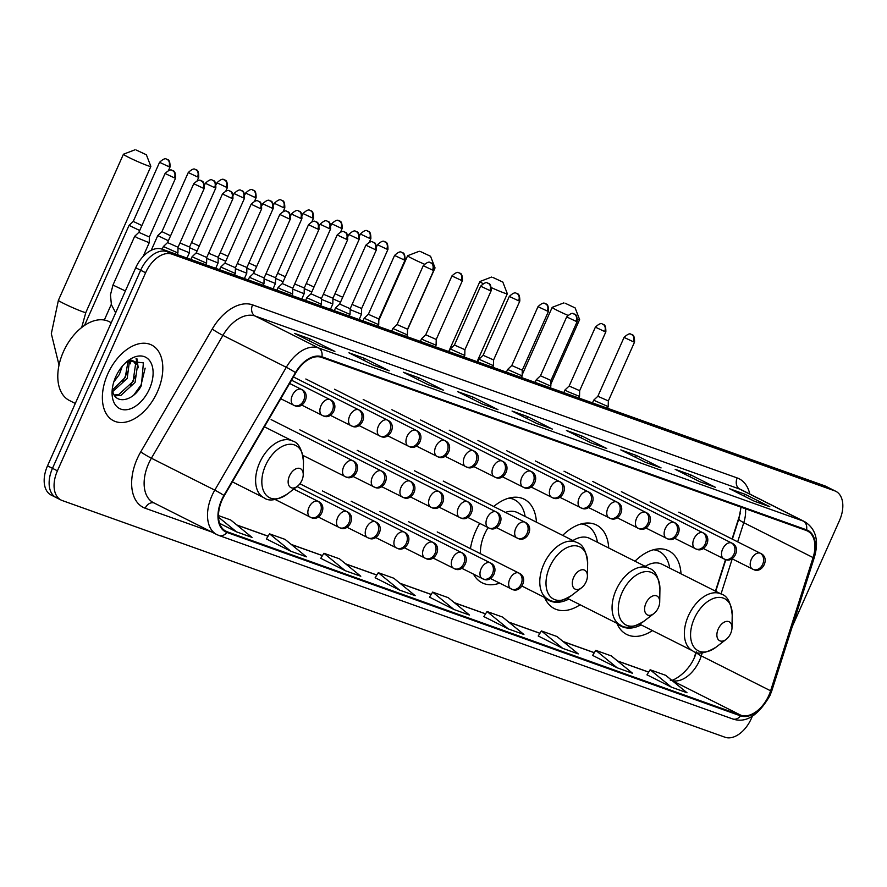 <?xml version="1.0" encoding="UTF-8"?>
<svg xmlns="http://www.w3.org/2000/svg" width="887" height="887" viewBox="0 0 887 887"><rect width="100%" height="100%" fill="white"/><g stroke="black" fill="none" stroke-linecap="round" stroke-linejoin="round"><path stroke-width="1.33" d="M536.424 522.177A46.8 29.005 116.7 0 0 524.173 499.193A46.8 29.005 116.7 0 0 493.749 506.51M479.701 523.408A46.8 29.005 116.7 0 0 475.676 531.191A46.8 29.005 116.7 0 0 470.432 548.654M608.715 547.989A46.8 29.005 116.7 0 0 596.452 525.004A46.8 29.005 116.7 0 0 562.68 535.393M681.005 573.8A46.8 29.005 116.7 0 0 668.743 550.827A46.8 29.005 116.7 0 0 634.97 561.205M694.333 657.356A35.325 21.887 116.7 0 0 694.432 657.045L695.996 652.145M715.443 591.152L725.544 559.497M732.063 539.03L740.335 513.096M544.618 597.472A46.8 29.005 116.7 0 0 554.353 608.604A46.8 29.005 116.7 0 0 580.12 604.768M473.525 574.188A46.8 29.005 116.7 0 0 482.073 582.781A46.8 29.005 116.7 0 0 499.625 583.136M616.897 623.295A46.8 29.005 116.7 0 0 626.643 634.416A46.8 29.005 116.7 0 0 652.411 630.59M792.313 626.477L839.479 520.547A26.488 16.421 116.7 0 0 835.864 491.343L825.952 486.353A26.488 16.421 116.7 0 0 824.799 485.854L161.999 249.147A26.488 16.421 116.7 0 0 135.711 267.763L47.521 465.841A26.488 16.421 116.7 0 0 51.136 495.046L56.092 497.54A26.488 16.421 116.7 0 0 57.256 498.039M830.908 488.848A26.488 16.421 116.7 0 0 829.744 488.349L166.956 251.642A26.488 16.421 116.7 0 0 140.667 270.258L52.477 468.336A26.488 16.421 116.7 0 0 56.092 497.54A26.488 16.421 116.7 0 1 52.477 468.336L140.667 270.258A26.488 16.421 116.7 0 1 166.956 251.642L829.744 488.349A26.488 16.421 116.7 0 1 830.908 488.848M157.442 391.755A42.388 26.266 116.7 0 0 151.655 345.032A42.388 26.266 116.7 0 0 107.737 374.004A42.388 26.266 116.7 0 0 113.525 420.737A42.388 26.266 116.7 0 0 157.442 391.755A42.388 26.266 116.7 0 0 151.655 345.032A42.388 26.266 116.7 0 0 107.737 374.004A42.388 26.266 116.7 0 0 113.525 420.737A42.388 26.266 116.7 0 0 157.442 391.755M768.863 695.364A28.251 17.507 -63.3 0 1 740.822 715.21L227.15 531.768A28.251 17.507 -63.3 0 1 225.919 531.235A28.251 17.507 -63.3 0 1 224.3 495.7L295.815 372.862A28.251 17.507 -63.3 0 1 321.615 357.394L806.25 530.47A28.251 17.507 -63.3 0 1 807.48 531.003A28.251 17.507 -63.3 0 1 813.08 557.59L770.603 690.807A28.251 17.507 -63.3 0 1 768.863 695.364M769.273 695.519A28.961 17.951 116.7 0 0 771.058 690.84L813.545 557.624A28.961 17.951 116.7 0 0 806.538 529.827L321.903 356.751A28.961 17.951 116.7 0 0 295.46 372.595L223.934 495.445A28.961 17.951 116.7 0 0 226.861 532.411L740.534 715.864A28.961 17.951 116.7 0 0 769.273 695.519M320.772 558.322L345.254 570.696L360.798 576.24L339.455 558.821L323.921 553.266L320.75 558.355M375.134 577.736L399.627 590.11L415.16 595.654L393.817 578.235L378.283 572.692L375.123 577.77M646.989 674.819L671.481 687.192L687.015 692.747L665.671 675.317L650.138 669.774L646.967 674.852M592.616 655.404L617.108 667.778L632.642 673.333L611.298 655.903L595.765 650.359L592.605 655.438M538.243 635.99L562.735 648.364L578.269 653.907L556.925 636.489L541.392 630.934L538.232 636.023M429.508 597.151L454 609.524L469.533 615.079L448.19 597.65L432.656 592.106L429.485 597.184M835.864 491.343A26.488 16.421 116.7 0 0 834.7 490.844L171.901 254.137A26.488 16.421 116.7 0 0 145.612 272.741L57.422 470.82A26.488 16.421 116.7 0 0 61.048 500.035A26.488 16.421 116.7 0 0 62.201 500.534L725.001 737.23A26.488 16.421 116.7 0 0 751.289 718.625L752.331 716.275M428.066 384.692L403.319 372.23L418.852 377.773L443.611 390.236L428.066 384.692M373.704 365.278L348.946 352.804L364.479 358.359L389.238 370.821L373.704 365.278M319.331 345.863L294.573 333.39L310.106 338.934L334.865 351.407L319.331 345.863M591.186 442.946L566.427 430.472L581.961 436.027L606.719 448.489L591.186 442.946M645.548 462.36L620.8 449.897L636.334 455.441L661.081 467.915L645.548 462.36M699.921 481.774L675.162 469.312L690.696 474.855L715.454 487.329L699.921 481.774M754.294 501.199L729.535 488.726L745.069 494.281L769.827 506.743L754.294 501.199M482.439 404.106L457.681 391.644L473.214 397.188L497.973 409.661L482.439 404.106M536.812 423.531L512.054 411.058L527.588 416.613L552.346 429.075L536.812 423.531M290.892 551.27L306.425 556.825L285.082 539.396L269.548 533.852L266.377 538.93L290.892 551.27L269.548 533.852M219.588 523.33L236.519 531.856L252.052 537.411L230.709 519.982L218.468 515.613M508.373 628.95L523.907 634.493L502.563 617.064L487.03 611.52L483.858 616.598L508.373 628.95L487.03 611.52M527.588 416.613L526.767 418.464M551.437 428.743A7.063 5.533 109.7 0 1 551.858 428.864A7.063 5.533 109.7 0 1 552.346 429.075M473.214 397.188L472.394 399.05M497.075 409.317A7.063 5.533 109.7 0 1 497.485 409.45A7.063 5.533 109.7 0 1 497.973 409.661M745.069 494.281L744.237 496.132M768.918 506.41A7.063 5.533 109.7 0 1 769.328 506.532A7.063 5.533 109.7 0 1 769.827 506.743M690.696 474.855L689.875 476.718M714.556 486.996A7.063 5.533 109.7 0 1 714.966 487.118A7.063 5.533 109.7 0 1 715.454 487.329M636.334 455.441L635.502 457.304M660.183 467.571A7.063 5.533 109.7 0 1 660.593 467.704A7.063 5.533 109.7 0 1 661.081 467.915M581.961 436.027L581.129 437.879M605.81 448.157A7.063 5.533 109.7 0 1 606.22 448.279A7.063 5.533 109.7 0 1 606.719 448.489M310.106 338.934L309.286 340.796M333.967 351.075A7.063 5.533 109.7 0 1 334.377 351.197A7.063 5.533 109.7 0 1 334.865 351.407M364.479 358.359L363.648 360.211M388.329 370.489A7.063 5.533 109.7 0 1 388.739 370.611A7.063 5.533 109.7 0 1 389.238 370.821M418.852 377.773L418.021 379.636M442.702 389.903A7.063 5.533 109.7 0 1 443.112 390.025A7.063 5.533 109.7 0 1 443.611 390.236M454 609.524L432.656 592.106M562.735 648.364L541.392 630.934M617.108 667.778L595.765 650.359M671.481 687.192L650.138 669.774M399.627 590.11L378.283 572.692M345.254 570.696L323.921 553.266M236.519 531.856L218.501 517.154M565.141 303.232L575.12 307.9L565.141 303.232M567.78 315.284A15.012 0.909 -156 0 1 552.18 307.357A15.012 0.909 -156 0 1 552.224 307.323L563.844 302.888M718.226 629.049A10.6 6.564 116.7 0 0 718.182 639.483A10.6 6.564 116.7 0 0 726.143 639.405A10.6 6.564 116.7 0 0 730.655 633.484A10.6 6.564 116.7 0 0 731.997 627.796A10.6 6.564 116.7 0 0 726.763 621.377A10.6 6.564 116.7 0 0 718.226 629.049M617.496 623.594A41.944 26 116.7 0 0 621.399 626.344A41.944 26 116.7 0 0 641.113 624.903M617.263 624.126A41.944 26 116.7 0 0 618.926 625.091L621.399 626.344M669.707 568.112A41.944 26 116.7 0 0 659.13 551.415L656.657 550.173A41.944 26 116.7 0 0 654.883 549.408M659.13 551.415A41.944 26 116.7 0 0 653.475 549.752M639.527 624.093L692.725 650.892A31.788 19.702 116.7 0 1 688.379 615.844A31.788 19.702 116.7 0 1 721.319 594.102L661.99 564.232A31.788 19.702 116.7 0 0 645.215 566.372M575.12 307.9L579.599 319.508A15.012 0.909 -156 0 1 579.61 319.575A15.012 0.909 -156 0 1 577.67 319.198M492.862 277.42L502.84 282.088L492.862 277.42M502.84 282.088L507.32 293.697A15.012 0.909 -156 0 1 507.32 293.752A15.012 0.909 -156 0 1 504.126 292.954A15.012 0.909 -156 0 1 491.553 287.721M482.971 283.563A15.012 0.909 -156 0 1 479.889 281.545A15.012 0.909 -156 0 1 479.945 281.512L491.564 277.066M645.936 603.238A10.6 6.564 116.7 0 0 645.902 613.671A10.6 6.564 116.7 0 0 653.863 613.593A10.6 6.564 116.7 0 0 658.365 607.673A10.6 6.564 116.7 0 0 659.706 601.985A10.6 6.564 116.7 0 0 654.484 595.565A10.6 6.564 116.7 0 0 645.936 603.238M545.206 597.783A41.944 26 116.7 0 0 549.108 600.521A41.944 26 116.7 0 0 568.822 599.08M544.973 598.315A41.944 26 116.7 0 0 546.636 599.279L549.108 600.521M597.428 542.301A41.944 26 116.7 0 0 586.839 525.603L584.367 524.361A41.944 26 116.7 0 0 582.604 523.596M586.839 525.603A41.944 26 116.7 0 0 581.196 523.94M567.236 598.281L620.434 625.069A31.788 19.702 116.7 0 1 616.088 590.021A31.788 19.702 116.7 0 1 649.029 568.29L589.7 538.409A31.788 19.702 116.7 0 0 572.924 540.549M420.571 251.598L430.55 256.276L420.571 251.598M424.285 264.115A15.012 0.909 -156 0 1 407.61 255.733A15.012 0.909 -156 0 1 407.654 255.689L419.274 251.254M573.645 577.415A10.6 6.564 116.7 0 0 573.612 587.848A10.6 6.564 116.7 0 0 581.573 587.771A10.6 6.564 116.7 0 0 586.074 581.861A10.6 6.564 116.7 0 0 587.416 576.162A10.6 6.564 116.7 0 0 582.194 569.742A10.6 6.564 116.7 0 0 573.645 577.415M488.083 527.632A31.788 19.702 116.7 0 0 484.479 534.329A31.788 19.702 116.7 0 0 480.488 553.721M525.137 516.489A41.944 26 116.7 0 0 514.56 499.791L512.087 498.538A41.944 26 116.7 0 0 510.313 497.784M514.56 499.791A41.944 26 116.7 0 0 508.905 498.128M522.11 586.141L548.144 599.257A31.788 19.702 116.7 0 1 543.809 564.21A31.788 19.702 116.7 0 1 576.75 542.478L517.42 512.597A31.788 19.702 116.7 0 0 505.424 512.387M430.55 256.276L435.029 267.885A15.012 0.909 -156 0 1 435.029 267.941A15.012 0.909 -156 0 1 434.231 267.896M136.398 150.114L146.377 154.781L136.398 150.114M146.377 154.781L150.857 166.39A15.012 0.909 -156 0 1 150.857 166.457A15.012 0.909 -156 0 1 147.663 165.647A15.012 0.909 -156 0 1 132.285 159.117A15.012 0.909 -156 0 1 123.426 154.238A15.012 0.909 -156 0 1 123.481 154.205L135.101 149.77M289.472 475.931A10.6 6.564 116.7 0 0 289.439 486.364A10.6 6.564 116.7 0 0 297.4 486.287A10.6 6.564 116.7 0 0 301.902 480.366A10.6 6.564 116.7 0 0 303.243 474.678A10.6 6.564 116.7 0 0 298.021 468.258A10.6 6.564 116.7 0 0 289.472 475.931M332.947 298.852L340.486 302.234M334.964 293.741L342.704 297.256M304.252 288.608L311.803 291.989M306.281 283.496L314.02 287.011M275.569 278.363L283.108 281.744M277.587 273.251L285.326 276.766M246.885 268.118L254.425 271.5M248.903 263.007L256.642 266.521M218.202 257.873L225.741 261.255M220.22 252.762L227.959 256.276M189.508 247.628L197.058 251.01M191.525 242.517L199.276 246.032M161.944 231.64L157.775 235.587L168.364 240.765M197.524 176.912L198.743 177.223C198.865 167.787 195.24 170.415 196.193 169.816L195.428 169.484A5.743 4.49 -70.3 0 1 195.827 169.65A5.743 4.49 109.7 0 1 197.524 176.912L188.255 172.555L161.944 231.651L170.581 235.787M168.829 166.667L170.049 166.978C170.182 157.542 166.556 160.17 167.499 159.571L166.734 159.239A5.743 4.49 -70.3 0 1 167.144 159.405A5.743 4.49 109.7 0 1 168.829 166.667L159.56 162.31L133.25 221.406L129.081 225.342L139.68 230.52M133.25 221.406L141.898 225.542M350.143 309.607L361.508 314.22L359.135 319.553M352.061 304.452L361.641 308.499L361.508 314.22M321.46 299.362L332.825 303.975L330.452 309.308M323.378 294.207L332.958 298.254L332.825 303.975M292.765 289.118L304.141 293.73L304.274 287.998L294.684 283.962M264.082 278.873L275.447 283.485L273.074 288.818M266 273.717L275.58 277.753L275.447 283.485M235.399 268.628L246.763 273.24L244.391 278.573M237.317 263.472L246.896 267.508M206.704 258.383L218.08 262.995L215.707 268.329M208.622 253.227L218.213 257.263L218.08 262.995M178.021 248.138L189.386 252.751L187.013 258.084M179.939 242.983L189.519 247.018L189.386 252.751M592.483 402.886L593.691 400.192L608.205 406.645L607.495 408.253M633.329 341.761L634.549 342.072C634.671 332.647 631.056 335.264 631.999 334.665L631.234 334.332A5.743 4.49 -70.3 0 1 631.633 334.499A5.743 4.49 109.7 0 1 633.329 341.761L624.06 337.404L597.849 396.267L608.338 400.924L608.205 406.645M567.602 391.522L579.521 396.411L579.654 390.679L569.166 386.022L564.997 389.947L567.602 391.522M535.116 382.397L536.313 379.703L550.838 386.155L550.128 387.763M575.951 321.271L577.171 321.582C577.304 312.157 573.678 314.774 574.621 314.175L573.856 313.843A5.743 4.49 -70.3 0 1 574.255 314.009A5.743 4.49 109.7 0 1 575.951 321.271L566.682 316.914L540.482 375.778L550.971 380.434L550.838 386.155M506.422 372.152L507.63 369.458L522.144 375.911L521.434 377.518M547.268 311.027L548.488 311.337C548.621 301.913 544.995 304.529 545.937 303.931L545.172 303.598A5.743 4.49 -70.3 0 1 545.572 303.764A5.743 4.49 109.7 0 1 547.268 311.027L537.999 306.669L511.799 365.522L522.277 370.189L522.144 375.911M483.116 355.277L478.936 359.213L493.46 365.666L492.751 367.273M518.585 300.782L519.804 301.092C519.926 291.668 516.301 294.284 517.254 293.686L516.489 293.353A5.743 4.49 -70.3 0 1 516.888 293.519A5.743 4.49 109.7 0 1 518.585 300.782L509.315 296.424L483.105 355.277L493.593 359.945L493.46 365.666M449.055 351.662L450.252 348.968L464.777 355.421L464.067 357.029M489.89 290.537L491.11 290.847C491.243 281.423 487.617 284.04 488.56 283.441L487.795 283.108A5.743 4.49 -70.3 0 1 488.205 283.275A5.743 4.49 109.7 0 1 489.89 290.537L480.621 286.179L454.421 345.032L464.91 349.7L464.777 355.421M424.163 340.298L436.094 345.176L436.227 339.455L425.738 334.787L421.569 338.712L424.163 340.298M391.677 331.173L392.874 328.478L407.399 334.931L406.689 336.539M432.523 270.047L433.743 270.358C433.865 260.933 430.239 263.55 431.193 262.951L430.428 262.619A5.743 4.49 -70.3 0 1 430.827 262.785A5.743 4.49 109.7 0 1 432.523 270.047L423.254 265.69L397.043 324.542L407.532 329.21L407.399 334.931M403.829 259.802L405.049 260.113C405.182 250.688 401.556 253.305 402.51 252.706L401.744 252.374A5.743 4.49 -70.3 0 1 402.144 252.54A5.743 4.49 109.7 0 1 403.829 259.802L394.571 255.445L368.36 314.297L364.191 318.233L378.716 324.686L378.006 326.294M368.36 314.297L378.849 318.965L378.716 324.686M375.146 249.557L376.365 249.868C376.498 240.444 372.873 243.06 373.815 242.461L373.05 242.129A5.743 4.49 -70.3 0 1 373.449 242.295A5.743 4.49 109.7 0 1 375.146 249.557L365.876 245.2L339.677 304.053L335.508 307.977L350.032 314.442L349.312 316.049M339.677 304.053L350.165 308.72L350.032 314.442M305.616 300.438L306.824 297.744L321.338 304.197L320.628 305.804M346.462 239.313L347.682 239.623C347.815 230.199 344.189 232.815 345.132 232.217L344.367 231.884A5.743 4.49 -70.3 0 1 344.766 232.05A5.743 4.49 109.7 0 1 346.462 239.313L337.193 234.955L310.982 293.808L321.471 298.475L321.338 304.197M280.735 289.073L292.655 293.963L292.788 288.231L282.299 283.563L278.13 287.499L280.735 289.073M248.249 279.948L249.447 277.254L263.971 283.707L263.262 285.315M289.084 218.823L290.304 219.133C290.437 209.709 286.811 212.326 287.754 211.727L286.989 211.394A5.743 4.49 -70.3 0 1 287.388 211.561A5.743 4.49 109.7 0 1 289.084 218.823L279.815 214.466L253.615 273.318L264.104 277.986L263.971 283.707M219.555 269.703L220.763 267.009L235.277 273.462L234.567 275.07M260.401 208.578L261.621 208.888C261.754 199.464 258.128 202.081 259.071 201.482L258.305 201.149A5.743 4.49 -70.3 0 1 258.705 201.316A5.743 4.49 109.7 0 1 260.401 208.578L251.132 204.221L224.932 263.073L235.41 267.741L235.277 273.462M231.718 198.333L232.937 198.644C233.059 189.219 229.434 191.836 230.387 191.237L229.622 190.905A5.743 4.49 -70.3 0 1 230.021 191.071A5.743 4.49 109.7 0 1 231.718 198.333L222.449 193.976L196.238 252.828L192.069 256.764L206.593 263.217L205.884 264.825M196.238 252.828L206.726 257.496L206.593 263.217M162.188 249.214L163.385 246.519L177.91 252.972L177.2 254.58M203.023 188.088L204.243 188.399C204.376 178.974 200.75 181.591 201.693 180.992L200.928 180.66A5.743 4.49 -70.3 0 1 201.338 180.826A5.743 4.49 109.7 0 1 203.023 188.088L193.754 183.731L167.554 242.583L178.043 247.251L177.91 252.972M137.297 237.849L149.227 242.728L149.36 237.006L138.871 232.339L134.702 236.264L137.297 237.849M111.252 322.702L109.123 321.626A44.15 27.364 116.7 0 0 63.376 351.817A44.15 27.364 116.7 0 0 69.408 400.492L75.295 403.463M122.284 366.253L119.335 374.491L113.769 382.02M117.45 373.349L116.995 374.192M129.502 360.887L127.196 378.45L112.793 391.533M128.061 361.308L125.222 377.463L112.438 389.958M126.309 362.118L134.192 361.342L137.529 365.222L135.057 382.408L120.876 395.414L114.822 395.868M130.112 359.734L134.192 361.342M133.161 360.942L135.567 364.224L133.083 381.421L118.913 394.427L114.279 395.059M112.294 388.95A19.957 12.374 116.7 0 0 112.616 390.779C115.21 405.359 133.948 400.968 141.421 385.39L143.395 362.883L127.761 361.031M149.471 388.905A28.783 17.84 116.7 0 0 149.57 360.565A28.783 17.84 116.7 0 0 127.95 360.776A28.783 17.84 116.7 0 0 115.709 376.853A28.783 17.84 116.7 0 0 112.061 392.32A28.783 17.84 116.7 0 0 126.253 409.761A28.783 17.84 116.7 0 0 149.471 388.905M145.146 368.16L141.066 384.914L133.726 395.092M136.066 358.403L137.308 364.723M135.356 375.944L130.6 385.401M127.495 371.986L122.739 381.443M136.853 358.459L138.228 367.783M130.411 360.732L130.367 363.825M824.799 485.854L834.7 490.844M47.521 465.841L57.422 470.82M135.711 267.763L145.612 272.741M161.999 249.147L171.901 254.137M740.822 715.21L672.224 680.673M671.969 680.462A28.251 17.507 116.7 0 0 699.544 660.46A28.251 17.507 116.7 0 0 701.284 655.892L702.282 652.765M211.694 531.989L145.191 508.24A8.826 6.908 109.7 0 1 153.972 502.918M145.191 508.24A44.15 27.364 -63.3 0 1 137.23 458.734A44.15 27.364 -63.3 0 1 140.734 451.882L212.248 329.033A44.15 27.364 -63.3 0 1 252.562 304.873L737.197 477.949A44.15 27.364 -63.3 0 1 749.814 494.048M223.934 495.445A8.826 0.676 -149.8 0 0 214.776 490.134L151.4 458.213A35.325 21.887 116.7 0 0 148.595 463.69A35.325 21.887 116.7 0 0 153.418 502.641L216.794 534.551A35.325 21.887 -63.3 0 1 214.776 490.134L286.29 367.296A35.325 21.887 -63.3 0 1 318.544 347.959L803.167 521.035A8.826 6.908 109.7 0 1 806.538 529.827M226.861 532.411A8.826 6.908 109.7 0 1 218.956 535.482L732.629 718.925C745.79 723.493 758.23 715.72 769.949 695.596L771.923 690.408A8.826 1.719 -162.3 0 1 771.058 690.84M321.903 356.751A8.826 6.908 -70.3 0 0 318.544 347.959L255.168 316.038A35.325 21.887 116.7 0 0 222.914 335.375L151.4 458.213A8.826 0.676 30.2 0 1 140.734 451.882M295.46 372.595A8.826 0.676 -149.8 0 0 286.29 367.296L222.914 335.375A8.826 0.676 30.2 0 1 212.248 329.033M771.923 690.408L814.41 557.202A8.826 1.719 -162.3 0 1 813.545 557.624M737.197 477.949A8.826 6.908 109.7 0 0 739.802 489.125L803.167 521.035A35.325 21.887 -63.3 0 1 804.72 521.7L741.344 489.779A35.325 21.887 116.7 0 0 739.802 489.125L255.168 316.038A8.826 6.908 109.7 0 1 252.562 304.873M218.346 535.216A35.325 21.887 -63.3 0 1 216.794 534.551L218.956 535.482M732.629 718.925A8.826 6.908 -70.3 0 0 740.534 715.864M227.15 531.768L224.755 530.559M237.029 525.148L268.062 536.225M291.402 544.563L322.436 555.639M345.775 563.977L376.809 575.064M400.137 583.391L431.171 594.478M454.51 602.816L485.544 613.893M508.883 622.231L539.917 633.318M563.256 641.645L594.29 652.732M617.618 661.059L648.652 672.146M770.603 690.807L701.284 655.892A15.899 3.104 17.7 0 1 696.45 652.267M813.08 557.59L743.772 522.687A28.251 17.507 116.7 0 0 745.479 508.772M721.031 593.968L732.218 558.877M737.662 541.846L743.772 522.687A15.899 3.104 17.7 0 1 738.926 518.618L741.033 507.187M721.319 594.102C727.373 595.765 731.01 602.772 732.218 615.134A29.204 18.095 116.7 0 0 717.827 597.439A29.204 18.095 116.7 0 0 694.266 618.583A29.204 18.095 116.7 0 0 694.166 647.344A29.204 18.095 116.7 0 0 716.108 647.133L726.143 639.405M649.029 568.29C655.094 569.953 658.731 576.96 659.928 589.312A29.204 18.095 116.7 0 0 645.536 571.627A29.204 18.095 116.7 0 0 621.987 592.771A29.204 18.095 116.7 0 0 621.876 621.521A29.204 18.095 116.7 0 0 643.818 621.31L653.863 613.593M576.75 542.478C582.803 544.13 586.44 551.137 587.649 563.5A29.204 18.095 116.7 0 0 573.246 545.804A29.204 18.095 116.7 0 0 549.696 566.959A29.204 18.095 116.7 0 0 549.596 595.709A29.204 18.095 116.7 0 0 571.527 595.499L581.573 587.771M59.019 365.067L51.324 333.678L58.398 300.305A15.012 0.909 24 0 0 67.257 305.183A15.012 0.909 24 0 0 82.635 311.714A15.012 0.909 24 0 0 85.828 312.512L81.682 327.514M264.404 426.802L292.566 440.983C298.631 442.646 302.267 449.654 303.476 462.016A29.204 18.095 116.7 0 0 289.073 444.32A29.204 18.095 116.7 0 0 265.523 465.464A29.204 18.095 116.7 0 0 265.424 494.214A29.204 18.095 116.7 0 0 287.355 494.015L297.4 486.287M292.566 440.983A31.788 19.702 116.7 0 0 259.636 462.726A31.788 19.702 116.7 0 0 263.971 497.773C268.916 501.654 276.711 500.401 287.355 494.015M511.367 589.012A8.826 6.908 -70.3 0 0 511.987 589.278A8.826 6.908 -70.3 0 0 521.146 584.078A8.826 6.908 109.7 0 0 518.54 572.913A8.826 5.477 116.7 0 0 509.77 579.111A8.826 5.477 116.7 0 0 510.979 588.846A8.826 5.477 116.7 0 0 511.367 589.012M490.433 578.501L511.987 589.278C520.813 593.98 529.195 577.304 518.928 573.08A8.826 5.477 116.7 0 0 518.54 572.913M369.635 238.381L370.855 238.692C370.988 229.256 367.362 231.884 368.316 231.285L367.551 230.953A5.743 4.49 -70.3 0 1 367.95 231.119A5.743 4.49 109.7 0 1 369.635 238.381L360.377 234.024L359.645 235.654M482.683 578.767A8.826 6.908 -70.3 0 0 483.293 579.034A8.826 6.908 -70.3 0 0 492.451 573.834A8.826 6.908 109.7 0 0 489.846 562.668A8.826 5.477 116.7 0 0 481.087 568.866A8.826 5.477 116.7 0 0 482.295 578.601A8.826 5.477 116.7 0 0 482.683 578.767M461.75 568.257L483.293 579.034C492.13 583.735 500.501 567.059 490.234 562.835A8.826 5.477 116.7 0 0 489.846 562.668M340.952 228.136L342.171 228.447C342.304 219.011 338.679 221.639 339.621 221.04L338.856 220.708A5.743 4.49 -70.3 0 1 339.255 220.874A5.743 4.49 109.7 0 1 340.952 228.136L331.683 223.779L330.962 225.409M453.989 568.523A8.826 6.908 -70.3 0 0 454.61 568.789A8.826 6.908 -70.3 0 0 463.768 563.589A8.826 6.908 109.7 0 0 461.162 552.424A8.826 5.477 116.7 0 0 452.403 558.622A8.826 5.477 116.7 0 0 453.612 568.356A8.826 5.477 116.7 0 0 453.989 568.523M433.056 558.012L454.61 568.789C463.446 573.49 471.817 556.814 461.55 552.59A8.826 5.477 116.7 0 0 461.162 552.424M312.268 217.892L313.488 218.202C313.621 208.767 309.995 211.394 310.938 210.796L310.173 210.463A5.743 4.49 -70.3 0 1 310.572 210.629A5.743 4.49 109.7 0 1 312.268 217.892L302.999 213.534L302.267 215.164M425.305 558.278A8.826 6.908 -70.3 0 0 425.926 558.544A8.826 6.908 -70.3 0 0 435.085 553.344A8.826 6.908 109.7 0 0 432.479 542.179A8.826 5.477 116.7 0 0 423.709 548.377A8.826 5.477 116.7 0 0 424.917 558.111A8.826 5.477 116.7 0 0 425.305 558.278M404.372 547.767L425.926 558.544C434.752 563.245 443.134 546.569 432.867 542.345A8.826 5.477 116.7 0 0 432.479 542.179M283.574 207.647L284.794 207.957C284.927 198.522 281.301 201.149 282.254 200.551L281.489 200.218A5.743 4.49 -70.3 0 1 281.889 200.384A5.743 4.49 109.7 0 1 283.574 207.647L274.316 203.289L273.584 204.919M396.622 548.033A8.826 6.908 -70.3 0 0 397.232 548.299A8.826 6.908 -70.3 0 0 406.39 543.099A8.826 6.908 109.7 0 0 403.796 531.934A8.826 5.477 116.7 0 0 395.025 538.132A8.826 5.477 116.7 0 0 396.234 547.867A8.826 5.477 116.7 0 0 396.622 548.033M375.689 537.522L397.232 548.299C406.069 553 414.44 536.325 404.173 532.1A8.826 5.477 116.7 0 0 403.796 531.934M254.891 197.402L256.11 197.712C256.243 188.277 252.618 190.905 253.56 190.306L252.795 189.973A5.743 4.49 -70.3 0 1 253.194 190.14A5.743 4.49 109.7 0 1 254.891 197.402L245.621 193.044L244.901 194.674M367.939 537.788A8.826 6.908 -70.3 0 0 368.548 538.054A8.826 6.908 -70.3 0 0 377.707 532.854A8.826 6.908 109.7 0 0 375.101 521.689A8.826 5.477 116.7 0 0 366.342 527.887A8.826 5.477 116.7 0 0 367.551 537.622A8.826 5.477 116.7 0 0 367.939 537.788M347.005 527.277L368.548 538.054C377.385 542.755 385.756 526.08 375.489 521.855A8.826 5.477 116.7 0 0 375.101 521.689M226.207 187.157L227.427 187.467C227.56 178.032 223.934 180.66 224.877 180.061L224.112 179.728A5.743 4.49 -70.3 0 1 224.511 179.895A5.743 4.49 109.7 0 1 226.207 187.157L216.938 182.8L216.217 184.429M339.244 527.543A8.826 6.908 -70.3 0 0 339.865 527.809A8.826 6.908 -70.3 0 0 349.023 522.609A8.826 6.908 109.7 0 0 346.418 511.444A8.826 5.477 116.7 0 0 337.659 517.642A8.826 5.477 116.7 0 0 338.856 527.377A8.826 5.477 116.7 0 0 339.244 527.543M318.311 517.032L339.865 527.809C348.691 532.51 357.073 515.835 346.806 511.611A8.826 5.477 116.7 0 0 346.418 511.444M310.561 517.298A8.826 6.908 -70.3 0 0 311.171 517.564A8.826 6.908 -70.3 0 0 320.34 512.364A8.826 6.908 109.7 0 0 317.734 501.199A8.826 5.477 116.7 0 0 308.964 507.397A8.826 5.477 116.7 0 0 310.173 517.132A8.826 5.477 116.7 0 0 310.561 517.298M275.103 499.481L311.171 517.564C320.007 522.266 328.378 505.59 318.123 501.366A8.826 5.477 116.7 0 0 317.734 501.199M386.732 249.092L387.952 249.402C388.085 239.967 384.459 242.594 385.413 241.996L384.648 241.663A5.743 4.49 -70.3 0 1 385.047 241.829A5.743 4.49 109.7 0 1 386.732 249.092L377.474 244.734L376.742 246.364M517.387 538.154A8.826 6.908 -70.3 0 0 517.997 538.42A8.826 6.908 -70.3 0 0 527.155 533.22A8.826 6.908 109.7 0 0 524.561 522.055A8.826 5.477 116.7 0 0 515.79 528.253A8.826 5.477 116.7 0 0 516.999 537.999A8.826 5.477 116.7 0 0 517.387 538.154M496.454 527.643L517.997 538.42C526.834 543.121 535.205 526.457 524.938 522.221A8.826 5.477 116.7 0 0 524.561 522.055M358.049 238.847L359.268 239.157C359.401 229.722 355.776 232.35 356.718 231.751L355.953 231.418A5.743 4.49 -70.3 0 1 356.352 231.585A5.743 4.49 109.7 0 1 358.049 238.847L348.779 234.49L348.059 236.119M488.704 527.909A8.826 6.908 -70.3 0 0 489.314 528.175A8.826 6.908 -70.3 0 0 498.472 522.975A8.826 6.908 109.7 0 0 495.866 511.81A8.826 5.477 116.7 0 0 487.107 518.008A8.826 5.477 116.7 0 0 488.316 527.754A8.826 5.477 116.7 0 0 488.704 527.909M467.771 517.398L489.314 528.175C498.15 532.876 506.521 516.212 496.254 511.976A8.826 5.477 116.7 0 0 495.866 511.81M329.365 228.602L330.585 228.913C330.718 219.477 327.092 222.105 328.035 221.506L327.27 221.173A5.743 4.49 -70.3 0 1 327.669 221.34A5.743 4.49 109.7 0 1 329.365 228.602L320.096 224.245L319.364 225.875M460.009 517.664A8.826 6.908 -70.3 0 0 460.63 517.93A8.826 6.908 -70.3 0 0 469.788 512.73A8.826 6.908 109.7 0 0 467.183 501.565A8.826 5.477 116.7 0 0 458.424 507.763A8.826 5.477 116.7 0 0 459.621 517.509A8.826 5.477 116.7 0 0 460.009 517.664M439.076 507.153L460.63 517.93C469.456 522.631 477.838 505.956 467.571 501.732A8.826 5.477 116.7 0 0 467.183 501.565M300.671 218.357L301.89 218.668C302.023 209.232 298.398 211.86 299.351 211.261L298.586 210.929A5.743 4.49 -70.3 0 1 298.986 211.095A5.743 4.49 109.7 0 1 300.671 218.357L291.413 214L290.681 215.63M431.326 507.419A8.826 6.908 -70.3 0 0 431.947 507.686A8.826 6.908 -70.3 0 0 441.105 502.485A8.826 6.908 109.7 0 0 438.5 491.32A8.826 5.477 116.7 0 0 429.729 497.518A8.826 5.477 116.7 0 0 430.938 507.264A8.826 5.477 116.7 0 0 431.326 507.419M410.393 496.908L431.947 507.686C440.772 512.387 449.144 495.711 438.888 491.487A8.826 5.477 116.7 0 0 438.5 491.32M271.987 208.112L273.207 208.423C273.34 198.987 269.715 201.615 270.657 201.016L269.892 200.684A5.743 4.49 -70.3 0 1 270.291 200.85A5.743 4.49 109.7 0 1 271.987 208.112L262.718 203.755L261.998 205.385M402.643 497.175A8.826 6.908 -70.3 0 0 403.252 497.441A8.826 6.908 -70.3 0 0 412.411 492.241A8.826 6.908 109.7 0 0 409.805 481.076A8.826 5.477 116.7 0 0 401.046 487.273A8.826 5.477 116.7 0 0 402.254 497.019A8.826 5.477 116.7 0 0 402.643 497.175M381.709 486.664L403.252 497.441C412.089 502.142 420.46 485.466 410.193 481.242A8.826 5.477 116.7 0 0 409.805 481.076M243.304 197.868L244.524 198.178C244.657 188.743 241.031 191.37 241.974 190.772L241.209 190.439A5.743 4.49 -70.3 0 1 241.608 190.605A5.743 4.49 109.7 0 1 243.304 197.868L234.035 193.51L233.314 195.14M373.948 486.93A8.826 6.908 -70.3 0 0 374.569 487.196A8.826 6.908 -70.3 0 0 383.727 481.996A8.826 6.908 109.7 0 0 381.122 470.831A8.826 5.477 116.7 0 0 372.363 477.029A8.826 5.477 116.7 0 0 373.571 486.775A8.826 5.477 116.7 0 0 373.948 486.93M353.015 476.419L374.569 487.196C383.395 491.897 391.777 475.221 381.51 470.997A8.826 5.477 116.7 0 0 381.122 470.831M214.621 187.623L215.84 187.933C215.962 178.498 212.337 181.125 213.29 180.527L212.525 180.194A5.743 4.49 -70.3 0 1 212.924 180.36A5.743 4.49 109.7 0 1 214.621 187.623L205.352 183.265L204.62 184.895M345.265 476.685A8.826 6.908 -70.3 0 0 345.886 476.951A8.826 6.908 -70.3 0 0 355.044 471.751A8.826 6.908 109.7 0 0 352.438 460.586A8.826 5.477 116.7 0 0 343.668 466.784A8.826 5.477 116.7 0 0 344.877 476.53A8.826 5.477 116.7 0 0 345.265 476.685M302.877 455.375L345.886 476.951C354.711 481.652 363.093 464.976 352.826 460.752A8.826 5.477 116.7 0 0 352.438 460.586M752.897 569.266A8.826 6.908 -70.3 0 0 753.518 569.521A8.826 6.908 -70.3 0 0 762.676 564.32A8.826 6.908 109.7 0 0 760.07 553.155A8.826 5.477 116.7 0 0 751.311 559.364A8.826 5.477 116.7 0 0 752.509 569.099A8.826 5.477 116.7 0 0 752.897 569.266M731.963 558.743L753.518 569.521C762.343 574.222 770.725 557.557 760.458 553.322A8.826 5.477 116.7 0 0 760.07 553.155M604.635 331.516L605.854 331.827C605.987 322.402 602.362 325.019 603.315 324.42L602.55 324.088A5.743 4.49 -70.3 0 1 602.949 324.254A5.743 4.49 109.7 0 1 604.635 331.516L595.377 327.159L569.166 386.022M724.213 559.021A8.826 6.908 -70.3 0 0 724.823 559.276A8.826 6.908 -70.3 0 0 733.981 554.076A8.826 6.908 109.7 0 0 731.387 542.911A8.826 5.477 116.7 0 0 722.617 549.12A8.826 5.477 116.7 0 0 723.825 558.854A8.826 5.477 116.7 0 0 724.213 559.021M703.28 548.499L724.823 559.276C733.66 563.977 742.031 547.312 731.764 543.077A8.826 5.477 116.7 0 0 731.387 542.911M695.53 548.776A8.826 6.908 -70.3 0 0 696.14 549.031A8.826 6.908 -70.3 0 0 705.298 543.831A8.826 6.908 109.7 0 0 702.692 532.666A8.826 5.477 116.7 0 0 693.933 538.875A8.826 5.477 116.7 0 0 695.142 548.609A8.826 5.477 116.7 0 0 695.53 548.776M674.597 538.254L696.14 549.031C704.977 553.732 713.348 537.067 703.081 532.832A8.826 5.477 116.7 0 0 702.692 532.666M666.836 538.531A8.826 6.908 -70.3 0 0 667.456 538.786A8.826 6.908 -70.3 0 0 676.615 533.586A8.826 6.908 109.7 0 0 674.009 522.421A8.826 5.477 116.7 0 0 665.25 528.63A8.826 5.477 116.7 0 0 666.447 538.365A8.826 5.477 116.7 0 0 666.836 538.531M645.902 528.009L667.456 538.786C676.282 543.487 684.664 526.823 674.397 522.587A8.826 5.477 116.7 0 0 674.009 522.421M638.152 528.286A8.826 6.908 -70.3 0 0 638.773 528.541A8.826 6.908 -70.3 0 0 647.931 523.341A8.826 6.908 109.7 0 0 645.326 512.176A8.826 5.477 116.7 0 0 636.556 518.385A8.826 5.477 116.7 0 0 637.764 528.12A8.826 5.477 116.7 0 0 638.152 528.286M617.219 517.764L638.773 528.541C647.599 533.242 655.97 516.578 645.714 512.342A8.826 5.477 116.7 0 0 645.326 512.176M609.469 518.041A8.826 6.908 -70.3 0 0 610.079 518.296A8.826 6.908 -70.3 0 0 619.237 513.096A8.826 6.908 109.7 0 0 616.631 501.931A8.826 5.477 116.7 0 0 607.872 508.14A8.826 5.477 116.7 0 0 609.081 517.875A8.826 5.477 116.7 0 0 609.469 518.041M588.536 507.519L610.079 518.296C618.915 522.997 627.286 506.333 617.019 502.097A8.826 5.477 116.7 0 0 616.631 501.931M461.207 280.292L462.426 280.602C462.559 271.178 458.934 273.795 459.876 273.196L459.111 272.863A5.743 4.49 -70.3 0 1 459.51 273.03A5.743 4.49 109.7 0 1 461.207 280.292L451.938 275.935L425.738 334.787M580.774 507.796A8.826 6.908 -70.3 0 0 581.395 508.051A8.826 6.908 -70.3 0 0 590.554 502.851A8.826 6.908 109.7 0 0 587.948 491.686A8.826 5.477 116.7 0 0 579.189 497.895A8.826 5.477 116.7 0 0 580.397 507.63A8.826 5.477 116.7 0 0 580.774 507.796M559.841 497.274L581.395 508.051C590.221 512.753 598.603 496.088 588.336 491.853A8.826 5.477 116.7 0 0 587.948 491.686M552.091 497.552A8.826 6.908 -70.3 0 0 552.712 497.807A8.826 6.908 -70.3 0 0 561.87 492.607A8.826 6.908 109.7 0 0 559.265 481.441A8.826 5.477 116.7 0 0 550.494 487.65A8.826 5.477 116.7 0 0 551.703 497.385A8.826 5.477 116.7 0 0 552.091 497.552M531.158 487.03L552.712 497.807C561.538 502.508 569.92 485.843 559.653 481.608A8.826 5.477 116.7 0 0 559.265 481.441M523.408 487.307A8.826 6.908 -70.3 0 0 524.017 487.562A8.826 6.908 -70.3 0 0 533.176 482.362A8.826 6.908 109.7 0 0 530.581 471.197A8.826 5.477 116.7 0 0 521.811 477.406A8.826 5.477 116.7 0 0 523.02 487.14A8.826 5.477 116.7 0 0 523.408 487.307M502.474 476.785L524.017 487.562C532.854 492.263 541.225 475.598 530.958 471.363A8.826 5.477 116.7 0 0 530.581 471.197M494.724 477.062A8.826 6.908 -70.3 0 0 495.334 477.317A8.826 6.908 -70.3 0 0 504.492 472.117A8.826 6.908 109.7 0 0 501.887 460.952A8.826 5.477 116.7 0 0 493.128 467.161A8.826 5.477 116.7 0 0 494.336 476.896A8.826 5.477 116.7 0 0 494.724 477.062M473.791 466.54L495.334 477.317C504.171 482.018 512.542 465.353 502.275 461.118A8.826 5.477 116.7 0 0 501.887 460.952M466.03 466.817A8.826 6.908 -70.3 0 0 466.651 467.072A8.826 6.908 -70.3 0 0 475.809 461.872A8.826 6.908 109.7 0 0 473.203 450.707A8.826 5.477 116.7 0 0 464.444 456.916A8.826 5.477 116.7 0 0 465.642 466.651A8.826 5.477 116.7 0 0 466.03 466.817M445.097 456.295L466.651 467.072C475.476 471.773 483.858 455.109 473.591 450.873A8.826 5.477 116.7 0 0 473.203 450.707M317.768 229.068L318.987 229.378C319.12 219.954 315.495 222.57 316.448 221.972L315.683 221.639A5.743 4.49 -70.3 0 1 316.082 221.805A5.743 4.49 109.7 0 1 317.768 229.068L308.51 224.71L282.299 283.563M437.346 456.572A8.826 6.908 -70.3 0 0 437.956 456.827A8.826 6.908 -70.3 0 0 447.115 451.627A8.826 6.908 109.7 0 0 444.52 440.462A8.826 5.477 116.7 0 0 435.75 446.671A8.826 5.477 116.7 0 0 436.958 456.406A8.826 5.477 116.7 0 0 437.346 456.572M416.413 446.05L437.956 456.827C446.793 461.528 455.164 444.864 444.897 440.628A8.826 5.477 116.7 0 0 444.52 440.462M408.663 446.327A8.826 6.908 -70.3 0 0 409.273 446.582A8.826 6.908 -70.3 0 0 418.431 441.382A8.826 6.908 109.7 0 0 415.826 430.217A8.826 5.477 116.7 0 0 407.066 436.426A8.826 5.477 116.7 0 0 408.275 446.161A8.826 5.477 116.7 0 0 408.663 446.327M387.73 435.805L409.273 446.582C418.11 451.283 426.481 434.619 416.214 430.383A8.826 5.477 116.7 0 0 415.826 430.217M379.969 436.082A8.826 6.908 -70.3 0 0 380.59 436.337A8.826 6.908 -70.3 0 0 389.748 431.137A8.826 6.908 109.7 0 0 387.142 419.972A8.826 5.477 116.7 0 0 378.383 426.181A8.826 5.477 116.7 0 0 379.581 435.916A8.826 5.477 116.7 0 0 379.969 436.082M359.035 425.56L380.59 436.337C389.415 441.039 397.797 424.374 387.53 420.139A8.826 5.477 116.7 0 0 387.142 419.972M351.285 425.838A8.826 6.908 -70.3 0 0 351.906 426.093A8.826 6.908 -70.3 0 0 361.064 420.893A8.826 6.908 109.7 0 0 358.459 409.727A8.826 5.477 116.7 0 0 349.689 415.925A8.826 5.477 116.7 0 0 350.897 425.671A8.826 5.477 116.7 0 0 351.285 425.838M330.352 415.316L351.906 426.093C360.732 430.794 369.103 414.129 358.847 409.894A8.826 5.477 116.7 0 0 358.459 409.727M322.602 415.593A8.826 6.908 -70.3 0 0 323.212 415.848A8.826 6.908 -70.3 0 0 332.37 410.648A8.826 6.908 109.7 0 0 329.764 399.483A8.826 5.477 116.7 0 0 321.005 405.681A8.826 5.477 116.7 0 0 322.214 415.426A8.826 5.477 116.7 0 0 322.602 415.593M301.669 405.071L323.212 415.848C332.048 420.549 340.42 403.884 330.152 399.649A8.826 5.477 116.7 0 0 329.764 399.483M174.34 177.843L175.559 178.154C175.693 168.73 172.067 171.346 173.009 170.747L172.244 170.415A5.743 4.49 -70.3 0 1 172.643 170.581A5.743 4.49 109.7 0 1 174.34 177.843L165.071 173.486L138.871 232.339M293.907 405.337A8.826 6.908 -70.3 0 0 294.528 405.603A8.826 6.908 -70.3 0 0 303.687 400.403A8.826 6.908 109.7 0 0 301.081 389.238A8.826 5.477 116.7 0 0 292.322 395.436A8.826 5.477 116.7 0 0 293.53 405.182A8.826 5.477 116.7 0 0 293.907 405.337M280.747 398.74L294.528 405.603C303.354 410.304 311.736 393.64 301.469 389.404A8.826 5.477 116.7 0 0 301.081 389.238M115.665 312.778L111.407 304.685L110.454 294.883L112.971 285.071L125.389 290.958M814.41 557.202C819.1 540.582 815.874 528.752 804.72 521.7M61.048 500.035L56.092 497.54M715.742 591.296L725.865 559.575M732.363 539.174L738.926 518.618M696.439 651.823C690.663 673.433 668.876 683.356 670.395 679.83M236.862 525.004L268.107 536.158M291.224 544.418L322.48 555.584M345.597 563.833L376.842 574.998M399.97 583.258L431.215 594.412M454.344 602.672L485.588 613.826M508.706 622.086L539.961 633.251M563.079 641.501L594.323 652.666M617.452 660.926L648.696 672.08M536.568 423.409L551.858 428.864M590.942 442.824L606.22 448.279M645.315 462.238L660.593 467.704M699.677 481.663L714.966 487.118M754.05 501.077L769.328 506.532M482.206 403.984L497.485 409.45M427.833 384.57L443.112 390.025M373.46 365.156L388.739 370.611M319.087 345.742L334.377 351.197M522.177 374.746L552.18 307.357M692.725 650.892C697.659 654.772 705.453 653.519 716.108 647.133M731.997 627.796L732.218 615.134M550.882 384.082L579.61 319.575M448.722 351.551L479.889 281.545M620.434 625.069C625.379 628.961 633.174 627.708 643.818 621.31M659.706 601.985L659.928 589.312M477.084 361.674L507.32 293.752M378.816 320.395L407.61 255.733M548.144 599.257C553.089 603.138 560.883 601.885 571.527 595.499M587.416 576.162L587.649 563.5M407.521 329.731L435.029 267.941M58.398 300.305L123.426 154.238M232.361 481.852L263.971 497.773M303.243 474.678L303.476 462.016M85.828 312.512L150.857 166.457M437.224 531.934L518.928 573.08M370.855 238.692L369.358 242.073M360.377 234.024C367.163 227.649 367.573 231.984 367.551 230.953M408.541 521.689L490.234 562.835M342.171 228.447L340.663 231.829M331.683 223.779C338.479 217.393 338.889 221.739 338.856 220.708M379.858 511.444L461.55 552.59M313.488 218.202L311.98 221.584M302.999 213.534C309.796 207.148 310.206 211.494 310.173 210.463M351.163 501.199L432.867 542.345M284.794 207.957L283.297 211.339M274.316 203.289C281.101 196.903 281.523 201.249 281.489 200.218M322.48 490.954L404.173 532.1M256.11 197.712L254.602 201.094M245.621 193.044C252.418 186.658 252.828 191.004 252.795 189.973M299.884 483.77L375.489 521.855M227.427 187.467L225.919 190.849M216.938 182.8C223.735 176.413 224.145 180.76 224.112 179.728M151.222 250.3L157.775 235.587M297.056 486.553L346.806 511.611M198.743 177.223L197.236 180.604M188.255 172.555C195.051 166.168 195.462 170.515 195.428 169.484M84.509 325.451L129.081 225.342M293.752 489.092L318.123 501.366M104.322 320.041L111.307 304.341M170.049 166.978L168.541 170.359M159.56 162.31C166.357 155.924 166.767 160.27 166.734 159.239M387.952 249.402L361.641 308.499M377.474 244.734C384.259 238.359 384.67 242.694 384.648 241.663M443.245 481.076L524.938 522.221M359.268 239.157L332.958 298.254M348.779 234.49C355.576 228.114 355.986 232.449 355.953 231.418M414.562 470.831L496.254 511.976M301.768 299.063L304.13 293.741M330.585 228.913L304.274 288.009M320.096 224.245C326.893 217.869 327.303 222.205 327.27 221.173M385.878 460.586L467.571 501.732M301.89 218.668L275.58 277.764M291.413 214C298.198 207.625 298.62 211.96 298.586 210.929M357.184 450.341L438.888 491.487M273.207 208.423L246.896 267.519L246.763 273.24M262.718 203.755C269.515 197.38 269.925 201.715 269.892 200.684M328.5 440.096L410.193 481.242M244.524 198.178L218.213 257.274M234.035 193.51C240.832 187.135 241.242 191.47 241.209 190.439M299.817 429.851L381.51 470.997M215.84 187.933L189.519 247.029M205.352 183.265C212.148 176.89 212.558 181.225 212.525 180.194M271.123 419.606L352.826 460.752M597.86 396.256L593.691 400.181M634.549 342.072L608.338 400.935M624.06 337.404C630.857 331.028 631.267 335.364 631.234 334.332M678.766 512.176L760.458 553.322M578.812 398.008L579.521 396.411M563.799 392.642L564.997 389.947M605.854 331.827L579.654 390.69M595.377 327.159C602.162 320.784 602.583 325.119 602.55 324.088M650.071 501.931L731.764 543.077M540.482 375.766L536.325 379.691M577.171 321.582L550.971 380.445M566.682 316.914C573.479 310.539 573.889 314.874 573.856 313.843M621.388 491.686L703.081 532.832M511.799 365.522L507.63 369.447M548.488 311.337L522.277 370.201M537.999 306.669C544.795 300.294 545.206 304.629 545.172 303.598M592.704 481.441L674.397 522.587M477.738 361.907L478.936 359.213M519.804 301.092L493.593 359.956M509.315 296.424C516.112 290.049 516.522 294.384 516.489 293.353M564.01 471.197L645.714 512.342M454.421 345.032L450.263 348.957M491.11 290.847L464.91 349.711M480.621 286.179C487.418 279.804 487.828 284.139 487.795 283.108M535.327 460.952L617.019 502.097M435.373 346.784L436.082 345.187M420.36 341.417L421.569 338.723M462.426 280.602L436.216 339.466M451.938 275.935C458.734 269.559 459.144 273.895 459.111 272.863M506.643 450.707L588.336 491.853M397.043 324.542L392.886 328.467M433.743 270.358L407.532 329.221M423.254 265.69C430.051 259.314 430.461 263.65 430.428 262.619M477.949 440.462L559.653 481.608M362.994 320.928L364.191 318.233M405.049 260.113L378.849 318.976M394.571 255.445C401.356 249.07 401.767 253.405 401.744 252.374M449.265 430.217L530.958 471.363M334.31 310.683L335.508 307.989M376.365 249.868L350.165 308.731M365.876 245.2C372.673 238.825 373.083 243.16 373.05 242.129M420.582 419.972L502.275 461.118M310.993 293.808L306.824 297.733M347.682 239.623L321.471 298.487M337.193 234.955C343.99 228.58 344.4 232.915 344.367 231.884M391.899 409.727L473.591 450.873M291.945 295.559L292.655 293.963M276.932 290.193L278.13 287.499M318.987 229.378L292.788 288.242M308.51 224.71C315.295 218.335 315.717 222.67 315.683 221.639M363.204 399.483L444.897 440.628M253.615 273.318L249.458 277.243M290.304 219.133L264.104 277.997M279.815 214.466C286.612 208.09 287.022 212.425 286.989 211.394M334.521 389.238L416.214 430.383M224.932 263.073L220.763 266.998M261.621 208.888L235.41 267.752M251.132 204.221C257.929 197.845 258.339 202.181 258.305 201.149M305.838 378.993L387.53 420.139M190.871 259.459L192.069 256.764M232.937 198.644L206.726 257.507M222.449 193.976C229.245 187.6 229.655 191.936 229.622 190.905M293.431 376.953L358.847 409.894M167.554 242.583L163.396 246.508M204.243 188.399L178.043 247.262M193.754 183.731C200.551 177.356 200.961 181.691 200.928 180.66M291.535 380.201L330.152 399.649M143.084 256.509L149.216 242.739M112.971 285.071L134.702 236.275M175.559 178.154L149.349 237.017M165.071 173.486C171.867 167.111 172.278 171.446 172.244 170.415M289.65 383.45L301.469 389.404"/></g></svg>
